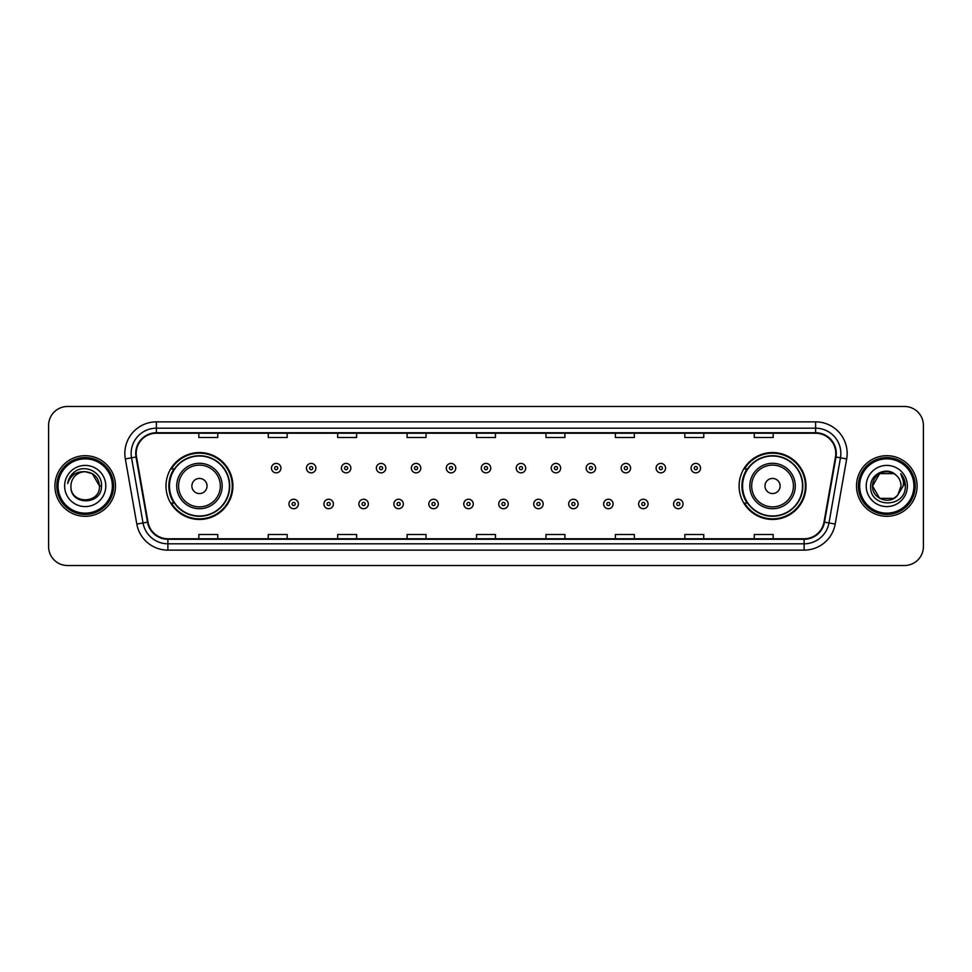 <?xml version="1.0" encoding="UTF-8"?>
<svg xmlns="http://www.w3.org/2000/svg" width="972" height="972" viewBox="0 0 972 972"><rect width="100%" height="100%" fill="white"/><g stroke="black" fill="none" stroke-linecap="round" stroke-linejoin="round"><path stroke-width="1.46" d="M739.097 486A33.449 33.449 0 0 0 772.546 519.449A33.449 33.449 0 0 0 806.007 486A33.449 33.449 0 0 0 772.546 452.551A33.449 33.449 0 0 0 739.097 486M165.993 486A33.449 33.449 0 0 0 199.454 519.449A33.449 33.449 0 0 0 232.903 486A33.449 33.449 0 0 0 199.454 452.551A33.449 33.449 0 0 0 165.993 486M174.024 503.046A30.606 30.606 0 0 1 174.024 468.954M747.116 503.046A30.606 30.606 0 0 1 747.116 468.954M48.6 425.408L48.6 546.592A18.93 18.93 0 0 0 67.53 565.522L904.47 565.522A18.93 18.93 0 0 0 923.4 546.592L923.4 425.408A18.93 18.93 0 0 0 904.47 406.478L67.53 406.478A18.93 18.93 0 0 0 48.6 425.408L48.6 546.592M54.906 486A30.302 30.302 0 0 0 85.208 516.302A30.302 30.302 0 0 0 115.498 486A30.302 30.302 0 0 0 85.208 455.698A30.302 30.302 0 0 0 54.906 486A30.302 30.302 0 0 0 85.208 516.302A30.302 30.302 0 0 0 115.498 486A30.302 30.302 0 0 0 85.208 455.698A30.302 30.302 0 0 0 54.906 486M856.502 486A30.302 30.302 0 0 0 886.792 516.302A30.302 30.302 0 0 0 917.094 486A30.302 30.302 0 0 0 886.792 455.698A30.302 30.302 0 0 0 856.502 486A30.302 30.302 0 0 0 886.792 516.302A30.302 30.302 0 0 0 917.094 486A30.302 30.302 0 0 0 886.792 455.698A30.302 30.302 0 0 0 856.502 486M136.202 453.426A20.193 20.193 0 0 1 156.407 433.233L815.593 433.233A20.193 20.193 0 0 1 835.483 456.937L824.001 522.073A20.193 20.193 0 0 1 804.111 538.767L167.889 538.767A20.193 20.193 0 0 1 147.999 522.073L136.517 456.937A20.193 20.193 0 0 1 136.202 453.426M135.703 453.426A20.704 20.704 0 0 0 136.019 457.022L147.501 522.158A20.704 20.704 0 0 0 167.889 539.266L804.111 539.266A20.704 20.704 0 0 0 824.499 522.158L835.981 457.022A20.704 20.704 0 0 0 815.593 432.734L156.407 432.734A20.704 20.704 0 0 0 135.703 453.426M125.327 458.918A31.554 31.554 0 0 1 156.407 421.872L815.593 421.872A31.554 31.554 0 0 1 846.673 458.918L835.191 524.054A31.554 31.554 0 0 1 804.111 550.128L167.889 550.128A31.554 31.554 0 0 1 136.809 524.054L125.327 458.918L131.536 457.812A25.248 25.248 0 0 1 156.407 428.19L815.593 428.19A25.248 25.248 0 0 1 840.464 457.812L828.97 522.948A25.248 25.248 0 0 1 804.111 543.81L167.889 543.81A25.248 25.248 0 0 1 143.03 522.948L131.536 457.812A25.248 25.248 0 0 1 131.159 453.426M904.47 406.478L67.53 406.478M67.53 565.522L904.47 565.522M923.4 546.592L923.4 425.408M824.499 522.158L828.97 522.948L840.464 457.812L846.673 458.918M476.535 433.233L476.535 437.509L495.465 437.509L495.465 433.233M407.098 433.233L407.098 437.509L426.04 437.509L426.04 433.233M337.673 433.233L337.673 437.509L356.615 437.509L356.615 433.233M268.248 433.233L268.248 437.509L287.177 437.509L287.177 433.233M198.823 433.233L198.823 437.509L217.752 437.509L217.752 433.233M545.96 433.233L545.96 437.509L564.902 437.509L564.902 433.233M615.385 433.233L615.385 437.509L634.327 437.509L634.327 433.233M684.823 433.233L684.823 437.509L703.752 437.509L703.752 433.233M754.248 433.233L754.248 437.509L773.177 437.509L773.177 433.233M495.465 538.767L495.465 534.491L476.535 534.491L476.535 538.767M426.04 538.767L426.04 534.491L407.098 534.491L407.098 538.767M356.615 538.767L356.615 534.491L337.673 534.491L337.673 538.767M287.177 538.767L287.177 534.491L268.248 534.491L268.248 538.767M217.752 538.767L217.752 534.491L198.823 534.491L198.823 538.767M564.902 538.767L564.902 534.491L545.96 534.491L545.96 538.767M634.327 538.767L634.327 534.491L615.385 534.491L615.385 538.767M703.752 538.767L703.752 534.491L684.823 534.491L684.823 538.767M773.177 538.767L773.177 534.491L754.248 534.491L754.248 538.767M112.351 486A27.143 27.143 0 0 0 85.208 458.857A27.143 27.143 0 0 0 58.065 486A27.143 27.143 0 0 0 85.208 513.143A27.143 27.143 0 0 0 112.351 486M113.615 486A28.407 28.407 0 0 0 85.208 457.593A28.407 28.407 0 0 0 56.801 486A28.407 28.407 0 0 0 85.208 514.407A28.407 28.407 0 0 0 113.615 486M101.477 486L99.472 486L92.34 473.643L85.208 471.736C93.871 472.574 98.634 477.337 99.472 486L92.34 473.643L85.208 471.736L92.34 473.643L99.472 486L92.34 473.643L85.208 471.736L92.34 473.643L99.472 486C100.347 504.407 70.069 504.407 70.944 486C69.607 505.938 102.121 505.476 101.477 486C102.582 472.356 84.856 463.51 74.358 472.028C70.652 475.004 68.429 478.819 67.7 483.497C70.64 475.126 76.472 471.213 85.208 471.736L92.34 473.643L99.472 486C100.347 504.407 70.069 504.407 70.944 486C70.069 504.407 100.347 504.407 99.472 486C100.347 504.407 70.069 504.407 70.944 486C70.069 504.407 100.347 504.407 99.472 486C100.347 504.407 70.069 504.407 70.944 486A14.264 14.264 0 0 1 85.208 471.736L92.34 473.643L99.472 486A14.264 14.264 0 0 0 99.472 485.478M64.626 486A20.582 20.582 0 0 0 85.208 506.582A20.582 20.582 0 0 0 105.79 486A20.582 20.582 0 0 0 85.208 465.418A20.582 20.582 0 0 0 64.626 486M69.79 477.337L74.358 472.028M207.024 486A7.569 7.569 0 0 0 199.454 478.431A7.569 7.569 0 0 0 191.873 486A7.569 7.569 0 0 0 199.454 493.569A7.569 7.569 0 0 0 207.024 486M222.175 486A22.721 22.721 0 0 0 199.454 463.28A22.721 22.721 0 0 0 176.722 486A22.721 22.721 0 0 0 199.454 508.721A22.721 22.721 0 0 0 222.175 486A22.721 22.721 0 0 1 199.454 508.721A22.721 22.721 0 0 1 176.722 486M229.428 486A29.986 29.986 0 0 0 199.454 456.014A29.986 29.986 0 0 0 169.468 486A29.986 29.986 0 0 0 199.454 515.986A29.986 29.986 0 0 0 229.428 486M232.272 486A32.817 32.817 0 0 1 171.4 503.046L174.438 503.046A30.266 30.266 0 0 0 229.708 486.073A30.266 30.266 0 0 0 174.438 468.954L171.4 468.954A32.817 32.817 0 0 1 232.272 486M780.127 486A7.569 7.569 0 0 0 772.546 478.431A7.569 7.569 0 0 0 764.976 486A7.569 7.569 0 0 0 772.546 493.569A7.569 7.569 0 0 0 780.127 486M795.278 486A22.721 22.721 0 0 0 772.546 463.28A22.721 22.721 0 0 0 749.825 486A22.721 22.721 0 0 0 772.546 508.721A22.721 22.721 0 0 0 795.278 486A22.721 22.721 0 0 1 772.546 508.721A22.721 22.721 0 0 1 749.825 486M802.532 486A29.986 29.986 0 0 0 772.546 456.014A29.986 29.986 0 0 0 742.572 486A29.986 29.986 0 0 0 772.546 515.986A29.986 29.986 0 0 0 802.532 486M805.375 486A32.817 32.817 0 0 1 744.503 503.046L747.541 503.046A30.266 30.266 0 0 0 802.811 486.073A30.266 30.266 0 0 0 747.541 468.954L744.503 468.954A32.817 32.817 0 0 1 805.375 486M893.924 498.357A14.264 14.264 0 0 0 897.776 495.1L893.924 498.357L879.66 498.357L872.528 486L879.66 473.643L893.924 473.643L896.135 475.223C887.387 466.038 870.523 473.607 870.681 486C869.077 508.028 904.786 508.599 905.369 487.069L905.394 486C905.345 481.322 903.79 477.216 900.728 473.668C903.061 477.495 903.875 481.602 903.182 486L897.776 495.1L893.924 498.357L879.66 498.357L872.528 486L879.66 498.357L893.924 498.357L897.776 495.1L893.924 498.357L879.66 498.357L872.528 486C871.787 498.685 889.769 505.331 897.484 495.441L894.58 497.956M913.935 486A27.143 27.143 0 0 0 886.792 458.857A27.143 27.143 0 0 0 859.649 486A27.143 27.143 0 0 0 886.792 513.143A27.143 27.143 0 0 0 913.935 486M915.199 486A28.407 28.407 0 0 0 886.792 457.593A28.407 28.407 0 0 0 858.385 486A28.407 28.407 0 0 0 886.792 514.407A28.407 28.407 0 0 0 915.199 486M897.776 495.1L901.056 486C900.983 481.699 899.343 478.103 896.135 475.223M866.21 486A20.582 20.582 0 0 0 886.792 506.582A20.582 20.582 0 0 0 907.374 486A20.582 20.582 0 0 0 886.792 465.418A20.582 20.582 0 0 0 866.21 486M893.924 473.643A14.264 14.264 0 0 0 872.528 486M900.862 473.826L905.394 486.547L900.728 473.668L904.446 480.119M280.932 468.14A4.739 4.739 0 0 1 276.194 472.866A4.739 4.739 0 0 1 271.467 468.14A4.739 4.739 0 0 1 276.194 463.401A4.739 4.739 0 0 1 280.932 468.14A4.739 4.739 0 0 0 276.194 463.401A4.739 4.739 0 0 0 271.467 468.14M315.9 468.14A4.739 4.739 0 0 1 311.162 472.866A4.739 4.739 0 0 1 306.435 468.14A4.739 4.739 0 0 1 311.162 463.401A4.739 4.739 0 0 1 315.9 468.14A4.739 4.739 0 0 0 311.162 463.401A4.739 4.739 0 0 0 306.435 468.14M350.868 468.14A4.739 4.739 0 0 1 346.129 472.866A4.739 4.739 0 0 1 341.403 468.14A4.739 4.739 0 0 1 346.129 463.401A4.739 4.739 0 0 1 350.868 468.14A4.739 4.739 0 0 0 346.129 463.401A4.739 4.739 0 0 0 341.403 468.14M385.835 468.14A4.739 4.739 0 0 1 381.097 472.866A4.739 4.739 0 0 1 376.371 468.14A4.739 4.739 0 0 1 381.097 463.401A4.739 4.739 0 0 1 385.835 468.14A4.739 4.739 0 0 0 381.097 463.401A4.739 4.739 0 0 0 376.371 468.14M420.803 468.14A4.739 4.739 0 0 1 416.065 472.866A4.739 4.739 0 0 1 411.338 468.14A4.739 4.739 0 0 1 416.065 463.401A4.739 4.739 0 0 1 420.803 468.14A4.739 4.739 0 0 0 416.065 463.401A4.739 4.739 0 0 0 411.338 468.14M455.771 468.14A4.739 4.739 0 0 1 451.032 472.866A4.739 4.739 0 0 1 446.294 468.14A4.739 4.739 0 0 1 451.032 463.401A4.739 4.739 0 0 1 455.771 468.14A4.739 4.739 0 0 0 451.032 463.401A4.739 4.739 0 0 0 446.294 468.14M490.738 468.14A4.739 4.739 0 0 1 486 472.866A4.739 4.739 0 0 1 481.262 468.14A4.739 4.739 0 0 1 486 463.401A4.739 4.739 0 0 1 490.738 468.14A4.739 4.739 0 0 0 486 463.401A4.739 4.739 0 0 0 481.262 468.14M525.706 468.14A4.739 4.739 0 0 1 520.968 472.866A4.739 4.739 0 0 1 516.229 468.14A4.739 4.739 0 0 1 520.968 463.401A4.739 4.739 0 0 1 525.706 468.14A4.739 4.739 0 0 0 520.968 463.401A4.739 4.739 0 0 0 516.229 468.14M560.662 468.14A4.739 4.739 0 0 1 555.935 472.866A4.739 4.739 0 0 1 551.197 468.14A4.739 4.739 0 0 1 555.935 463.401A4.739 4.739 0 0 1 560.662 468.14A4.739 4.739 0 0 0 555.935 463.401A4.739 4.739 0 0 0 551.197 468.14M595.629 468.14A4.739 4.739 0 0 1 590.903 472.866A4.739 4.739 0 0 1 586.165 468.14A4.739 4.739 0 0 1 590.903 463.401A4.739 4.739 0 0 1 595.629 468.14A4.739 4.739 0 0 0 590.903 463.401A4.739 4.739 0 0 0 586.165 468.14M630.597 468.14A4.739 4.739 0 0 1 625.871 472.866A4.739 4.739 0 0 1 621.132 468.14A4.739 4.739 0 0 1 625.871 463.401A4.739 4.739 0 0 1 630.597 468.14A4.739 4.739 0 0 0 625.871 463.401A4.739 4.739 0 0 0 621.132 468.14M665.565 468.14A4.739 4.739 0 0 1 660.839 472.866A4.739 4.739 0 0 1 656.1 468.14A4.739 4.739 0 0 1 660.839 463.401A4.739 4.739 0 0 1 665.565 468.14A4.739 4.739 0 0 0 660.839 463.401A4.739 4.739 0 0 0 656.1 468.14M700.533 468.14A4.739 4.739 0 0 1 695.806 472.866A4.739 4.739 0 0 1 691.068 468.14A4.739 4.739 0 0 1 695.806 463.401A4.739 4.739 0 0 1 700.533 468.14A4.739 4.739 0 0 0 695.806 463.401A4.739 4.739 0 0 0 691.068 468.14M288.951 503.994A4.739 4.739 0 0 1 293.678 499.256A4.739 4.739 0 0 1 298.416 503.994A4.739 4.739 0 0 1 293.678 508.721A4.739 4.739 0 0 1 288.951 503.994A4.739 4.739 0 0 0 293.678 508.721A4.739 4.739 0 0 0 298.416 503.994M323.919 503.994A4.739 4.739 0 0 1 328.645 499.256A4.739 4.739 0 0 1 333.384 503.994A4.739 4.739 0 0 1 328.645 508.721A4.739 4.739 0 0 1 323.919 503.994A4.739 4.739 0 0 0 328.645 508.721A4.739 4.739 0 0 0 333.384 503.994M358.887 503.994A4.739 4.739 0 0 1 363.613 499.256A4.739 4.739 0 0 1 368.352 503.994A4.739 4.739 0 0 1 363.613 508.721A4.739 4.739 0 0 1 358.887 503.994A4.739 4.739 0 0 0 363.613 508.721A4.739 4.739 0 0 0 368.352 503.994M393.854 503.994A4.739 4.739 0 0 1 398.581 499.256A4.739 4.739 0 0 1 403.319 503.994A4.739 4.739 0 0 1 398.581 508.721A4.739 4.739 0 0 1 393.854 503.994A4.739 4.739 0 0 0 398.581 508.721A4.739 4.739 0 0 0 403.319 503.994M428.822 503.994A4.739 4.739 0 0 1 433.548 499.256A4.739 4.739 0 0 1 438.287 503.994A4.739 4.739 0 0 1 433.548 508.721A4.739 4.739 0 0 1 428.822 503.994A4.739 4.739 0 0 0 433.548 508.721A4.739 4.739 0 0 0 438.287 503.994M463.778 503.994A4.739 4.739 0 0 1 468.516 499.256A4.739 4.739 0 0 1 473.255 503.994A4.739 4.739 0 0 1 468.516 508.721A4.739 4.739 0 0 1 463.778 503.994A4.739 4.739 0 0 0 468.516 508.721A4.739 4.739 0 0 0 473.255 503.994M498.745 503.994A4.739 4.739 0 0 1 503.484 499.256A4.739 4.739 0 0 1 508.222 503.994A4.739 4.739 0 0 1 503.484 508.721A4.739 4.739 0 0 1 498.745 503.994A4.739 4.739 0 0 0 503.484 508.721A4.739 4.739 0 0 0 508.222 503.994M533.713 503.994A4.739 4.739 0 0 1 538.452 499.256A4.739 4.739 0 0 1 543.178 503.994A4.739 4.739 0 0 1 538.452 508.721A4.739 4.739 0 0 1 533.713 503.994A4.739 4.739 0 0 0 538.452 508.721A4.739 4.739 0 0 0 543.178 503.994M568.681 503.994A4.739 4.739 0 0 1 573.419 499.256A4.739 4.739 0 0 1 578.146 503.994A4.739 4.739 0 0 1 573.419 508.721A4.739 4.739 0 0 1 568.681 503.994A4.739 4.739 0 0 0 573.419 508.721A4.739 4.739 0 0 0 578.146 503.994M603.648 503.994A4.739 4.739 0 0 1 608.387 499.256A4.739 4.739 0 0 1 613.113 503.994A4.739 4.739 0 0 1 608.387 508.721A4.739 4.739 0 0 1 603.648 503.994A4.739 4.739 0 0 0 608.387 508.721A4.739 4.739 0 0 0 613.113 503.994M638.616 503.994A4.739 4.739 0 0 1 643.355 499.256A4.739 4.739 0 0 1 648.081 503.994A4.739 4.739 0 0 1 643.355 508.721A4.739 4.739 0 0 1 638.616 503.994A4.739 4.739 0 0 0 643.355 508.721A4.739 4.739 0 0 0 648.081 503.994M673.584 503.994A4.739 4.739 0 0 1 678.322 499.256A4.739 4.739 0 0 1 683.049 503.994A4.739 4.739 0 0 1 678.322 508.721A4.739 4.739 0 0 1 673.584 503.994A4.739 4.739 0 0 0 678.322 508.721A4.739 4.739 0 0 0 683.049 503.994M815.593 421.872L815.593 432.734M131.536 457.812L136.019 457.022M167.889 550.128L167.889 539.266M804.111 539.266L804.111 550.128M136.809 524.054L147.501 522.158M835.981 457.022L840.464 457.812M156.407 421.872L156.407 432.734M828.97 522.948L835.191 524.054M220.328 486A20.874 20.874 0 0 0 199.454 465.126A20.874 20.874 0 0 0 178.581 486A20.874 20.874 0 0 0 199.454 506.874A20.874 20.874 0 0 0 220.328 486M793.419 486A20.874 20.874 0 0 0 772.546 465.126A20.874 20.874 0 0 0 751.672 486A20.874 20.874 0 0 0 772.546 506.874A20.874 20.874 0 0 0 793.419 486M274.626 468.14A1.58 1.58 0 0 0 276.194 469.719A1.58 1.58 0 0 0 277.773 468.14A1.58 1.58 0 0 0 276.194 466.56A1.58 1.58 0 0 0 274.626 468.14M309.594 468.14A1.58 1.58 0 0 0 311.162 469.719A1.58 1.58 0 0 0 312.741 468.14A1.58 1.58 0 0 0 311.162 466.56A1.58 1.58 0 0 0 309.594 468.14M344.55 468.14A1.58 1.58 0 0 0 346.129 469.719A1.58 1.58 0 0 0 347.709 468.14A1.58 1.58 0 0 0 346.129 466.56A1.58 1.58 0 0 0 344.55 468.14M379.517 468.14A1.58 1.58 0 0 0 381.097 469.719A1.58 1.58 0 0 0 382.676 468.14A1.58 1.58 0 0 0 381.097 466.56A1.58 1.58 0 0 0 379.517 468.14M414.485 468.14A1.58 1.58 0 0 0 416.065 469.719A1.58 1.58 0 0 0 417.644 468.14A1.58 1.58 0 0 0 416.065 466.56A1.58 1.58 0 0 0 414.485 468.14M449.453 468.14A1.58 1.58 0 0 0 451.032 469.719A1.58 1.58 0 0 0 452.612 468.14A1.58 1.58 0 0 0 451.032 466.56A1.58 1.58 0 0 0 449.453 468.14M484.421 468.14A1.58 1.58 0 0 0 486 469.719A1.58 1.58 0 0 0 487.58 468.14A1.58 1.58 0 0 0 486 466.56A1.58 1.58 0 0 0 484.421 468.14M519.388 468.14A1.58 1.58 0 0 0 520.968 469.719A1.58 1.58 0 0 0 522.547 468.14A1.58 1.58 0 0 0 520.968 466.56A1.58 1.58 0 0 0 519.388 468.14M554.356 468.14A1.58 1.58 0 0 0 555.935 469.719A1.58 1.58 0 0 0 557.515 468.14A1.58 1.58 0 0 0 555.935 466.56A1.58 1.58 0 0 0 554.356 468.14M589.324 468.14A1.58 1.58 0 0 0 590.903 469.719A1.58 1.58 0 0 0 592.483 468.14A1.58 1.58 0 0 0 590.903 466.56A1.58 1.58 0 0 0 589.324 468.14M624.291 468.14A1.58 1.58 0 0 0 625.871 469.719A1.58 1.58 0 0 0 627.45 468.14A1.58 1.58 0 0 0 625.871 466.56A1.58 1.58 0 0 0 624.291 468.14M659.259 468.14A1.58 1.58 0 0 0 660.839 469.719A1.58 1.58 0 0 0 662.406 468.14A1.58 1.58 0 0 0 660.839 466.56A1.58 1.58 0 0 0 659.259 468.14M694.227 468.14A1.58 1.58 0 0 0 695.806 469.719A1.58 1.58 0 0 0 697.374 468.14A1.58 1.58 0 0 0 695.806 466.56A1.58 1.58 0 0 0 694.227 468.14M295.257 503.994A1.58 1.58 0 0 0 293.678 502.415A1.58 1.58 0 0 0 292.11 503.994A1.58 1.58 0 0 0 293.678 505.562A1.58 1.58 0 0 0 295.257 503.994M330.225 503.994A1.58 1.58 0 0 0 328.645 502.415A1.58 1.58 0 0 0 327.066 503.994A1.58 1.58 0 0 0 328.645 505.562A1.58 1.58 0 0 0 330.225 503.994M365.193 503.994A1.58 1.58 0 0 0 363.613 502.415A1.58 1.58 0 0 0 362.034 503.994A1.58 1.58 0 0 0 363.613 505.562A1.58 1.58 0 0 0 365.193 503.994M400.16 503.994A1.58 1.58 0 0 0 398.581 502.415A1.58 1.58 0 0 0 397.001 503.994A1.58 1.58 0 0 0 398.581 505.562A1.58 1.58 0 0 0 400.16 503.994M435.128 503.994A1.58 1.58 0 0 0 433.548 502.415A1.58 1.58 0 0 0 431.969 503.994A1.58 1.58 0 0 0 433.548 505.562A1.58 1.58 0 0 0 435.128 503.994M470.096 503.994A1.58 1.58 0 0 0 468.516 502.415A1.58 1.58 0 0 0 466.937 503.994A1.58 1.58 0 0 0 468.516 505.562A1.58 1.58 0 0 0 470.096 503.994M505.063 503.994A1.58 1.58 0 0 0 503.484 502.415A1.58 1.58 0 0 0 501.904 503.994A1.58 1.58 0 0 0 503.484 505.562A1.58 1.58 0 0 0 505.063 503.994M540.031 503.994A1.58 1.58 0 0 0 538.452 502.415A1.58 1.58 0 0 0 536.872 503.994A1.58 1.58 0 0 0 538.452 505.562A1.58 1.58 0 0 0 540.031 503.994M574.999 503.994A1.58 1.58 0 0 0 573.419 502.415A1.58 1.58 0 0 0 571.84 503.994A1.58 1.58 0 0 0 573.419 505.562A1.58 1.58 0 0 0 574.999 503.994M609.966 503.994A1.58 1.58 0 0 0 608.387 502.415A1.58 1.58 0 0 0 606.807 503.994A1.58 1.58 0 0 0 608.387 505.562A1.58 1.58 0 0 0 609.966 503.994M644.934 503.994A1.58 1.58 0 0 0 643.355 502.415A1.58 1.58 0 0 0 641.775 503.994A1.58 1.58 0 0 0 643.355 505.562A1.58 1.58 0 0 0 644.934 503.994M679.89 503.994A1.58 1.58 0 0 0 678.322 502.415A1.58 1.58 0 0 0 676.743 503.994A1.58 1.58 0 0 0 678.322 505.562A1.58 1.58 0 0 0 679.89 503.994"/></g></svg>
